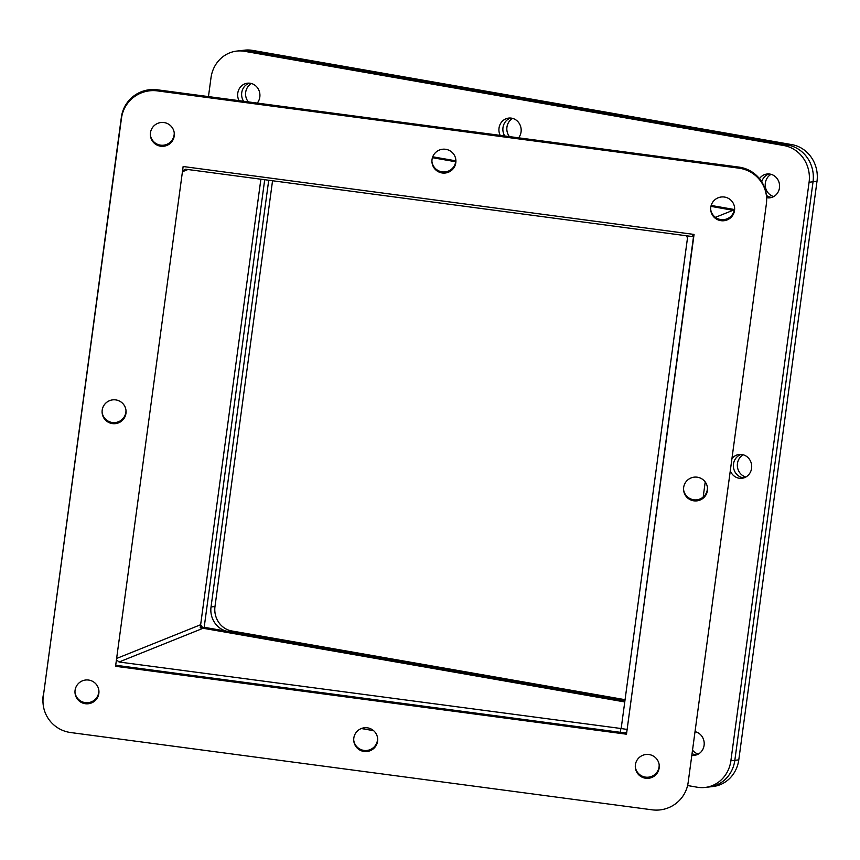 <?xml version="1.0" encoding="UTF-8"?>
<svg xmlns="http://www.w3.org/2000/svg" width="860" height="860" viewBox="0 0 860 860"><rect width="100%" height="100%" fill="white"/><g stroke="black" fill="none" stroke-linecap="round" stroke-linejoin="round"><path stroke-width="1.29" d="M239.016 100.663A11.986 11.126 83.3 0 1 237.779 93.192A11.986 11.126 83.3 0 1 247.4 83.205A11.986 11.126 83.3 0 1 259.817 97.04A11.986 11.126 83.3 0 1 257.248 103.082M243.584 101.265A11.986 11.126 83.3 0 1 241.735 92.73A11.986 11.126 83.3 0 1 249.4 83.173A11.986 11.126 -96.7 0 0 241.735 92.73A11.986 11.126 -96.7 0 0 243.584 101.265M759.477 178.654A11.986 11.126 83.3 0 1 767.055 174.01A11.986 11.126 83.3 0 1 779.472 187.835A11.986 11.126 83.3 0 1 769.85 197.822A11.986 11.126 83.3 0 1 766.593 197.692M771.796 197.402A11.986 11.126 83.3 0 1 766.4 195.424A11.986 11.126 -96.7 0 0 771.796 197.402M695.02 731.666A11.986 11.126 83.3 0 1 704.093 745.341A11.986 11.126 83.3 0 1 694.471 755.327A11.986 11.126 83.3 0 1 691.827 755.295M696.428 754.908A11.986 11.126 83.3 0 1 692.053 753.575A11.986 11.126 -96.7 0 0 696.428 754.908M500.187 135.375A11.986 11.126 83.3 0 1 499.026 128.076A11.986 11.126 83.3 0 1 508.647 118.089A11.986 11.126 83.3 0 1 521.063 131.924A11.986 11.126 83.3 0 1 518.601 137.815M504.723 135.977A11.986 11.126 83.3 0 1 502.982 127.602A11.986 11.126 83.3 0 1 510.646 118.046A11.986 11.126 -96.7 0 0 502.982 127.602A11.986 11.126 -96.7 0 0 504.723 135.977M731.935 458.649A11.986 11.126 83.3 0 1 739.17 454.467A11.986 11.126 83.3 0 1 751.586 468.302A11.986 11.126 83.3 0 1 741.965 478.289A11.986 11.126 83.3 0 1 730.29 470.807M743.921 477.859A11.986 11.126 83.3 0 1 733.494 463.991A11.986 11.126 83.3 0 1 741.169 454.435A11.986 11.126 -96.7 0 0 733.494 463.991A11.986 11.126 -96.7 0 0 743.921 477.859M761.734 181.815A11.986 11.126 83.3 0 1 769.055 173.967A11.986 11.126 -96.7 0 0 761.734 181.815M268.718 180.245L211.033 606.956A21.339 19.791 -96.7 0 0 227.792 631.423L624.919 700.814L204.185 627.295L264.697 179.719M248.637 50.858A32.003 29.692 -96.7 0 0 240.639 50.633A32.003 29.692 83.3 0 1 248.637 50.858L787.9 145.082L248.637 50.858L244.681 51.331A32.003 29.692 83.3 0 0 236.683 51.095L244.595 50.17A32.003 29.692 -96.7 0 1 252.593 50.396L248.637 50.858M791.856 144.62L783.944 145.555A32.003 29.692 83.3 0 1 809.088 182.245L813.044 181.782A32.003 29.692 -96.7 0 0 787.9 145.082A32.003 29.692 83.3 0 1 813.044 181.782L734.827 760.326L813.044 181.782L817 181.32A32.003 29.692 -96.7 0 0 791.856 144.62L252.593 50.396M738.783 759.864L730.871 760.788A32.003 29.692 83.3 0 1 705.189 787.438L709.145 786.975A32.003 29.692 -96.7 0 0 734.827 760.326A32.003 29.692 83.3 0 1 709.145 786.975L713.091 786.502A32.003 29.692 -96.7 0 0 738.783 759.864L817 181.32M203.111 628.262L624.768 701.943L200.229 627.757L260.881 179.202L200.638 624.726L203.111 628.262L119.056 662.007L116.444 659.76M204.185 627.295L201.702 627.585M432.741 156.799L455.789 160.831M711.166 205.454L734.418 209.517M705.189 787.438A32.003 29.692 83.3 0 1 697.191 787.212L687.581 785.535M361.34 728.528L373.627 730.678M236.683 51.095A32.003 29.692 83.3 0 0 211.001 77.744L208.453 96.599M783.944 145.555L244.681 51.331M730.871 760.788L809.088 182.245M431.946 161.615A11.986 11.932 174.9 0 0 455.714 161.583A11.986 11.932 174.9 0 0 455.8 159.476M455.811 162.669A11.986 11.932 174.9 0 0 444.19 149.167A11.986 11.932 174.9 0 0 431.978 162.164A11.986 11.932 174.9 0 0 455.811 162.669M74.992 692.408A11.986 11.932 174.9 0 0 98.749 692.375A11.986 11.932 174.9 0 0 98.846 690.268M98.846 693.461A11.986 11.932 174.9 0 0 87.236 679.948A11.986 11.932 174.9 0 0 75.024 692.945A11.986 11.932 174.9 0 0 98.846 693.461M635.303 766.873A11.986 11.932 174.9 0 0 659.072 766.841A11.986 11.932 174.9 0 0 659.158 764.733M659.168 767.926A11.986 11.932 174.9 0 0 647.548 754.424A11.986 11.932 174.9 0 0 635.336 767.421A11.986 11.932 174.9 0 0 659.168 767.926M150.36 134.902A11.986 11.932 174.9 0 0 174.128 134.869A11.986 11.932 174.9 0 0 174.225 132.762M174.225 135.955A11.986 11.932 174.9 0 0 162.615 122.442A11.986 11.932 174.9 0 0 150.403 135.439A11.986 11.932 174.9 0 0 174.225 135.955M710.683 209.367A11.986 11.932 174.9 0 0 734.44 209.335A11.986 11.932 174.9 0 0 734.537 207.228M734.537 210.421A11.986 11.932 174.9 0 0 722.927 196.918A11.986 11.932 174.9 0 0 710.715 209.915A11.986 11.932 174.9 0 0 734.537 210.421M102.103 412.252A11.986 11.932 174.9 0 0 125.872 412.219A11.986 11.932 174.9 0 0 125.969 410.102M125.969 413.294A11.986 11.932 174.9 0 0 114.348 399.792A11.986 11.932 174.9 0 0 102.136 412.789A11.986 11.932 174.9 0 0 125.969 413.294M353.718 740.159A11.986 11.932 174.9 0 0 377.486 740.127A11.986 11.932 174.9 0 0 377.583 738.02M377.583 741.212A11.986 11.932 174.9 0 0 365.973 727.711A11.986 11.932 174.9 0 0 353.761 740.707A11.986 11.932 174.9 0 0 377.583 741.212M683.56 489.533A11.986 11.932 174.9 0 0 707.328 489.49A11.986 11.932 174.9 0 0 707.425 487.383M707.425 490.576A11.986 11.932 174.9 0 0 695.815 477.074A11.986 11.932 174.9 0 0 683.603 490.071A11.986 11.932 174.9 0 0 707.425 490.576M694.063 234.425L183.137 166.518L115.562 666.296L626.488 734.203L694.063 234.425M157.466 90.891L738.923 168.173A32.003 31.831 -5.1 0 1 766.367 203.949L688.15 782.482A32.003 31.831 -5.1 0 1 652.159 809.83L70.703 732.548A32.003 31.831 -5.1 0 1 43.258 696.772L121.475 118.228A32.003 31.831 -5.1 0 1 157.466 90.891L157.358 89.806L738.826 167.087L738.923 168.173M626.488 734.203L693.816 234.393M115.702 665.242L626.392 733.118M766.529 196.865L766.432 195.779A32.003 31.831 174.9 0 0 738.826 167.087M157.358 89.806A32.003 31.831 174.9 0 0 121.378 117.153L121.475 118.228M43.258 696.772L121.378 117.153M43.161 695.686A32.003 31.831 174.9 0 0 43 702.77L43.097 703.856M182.578 170.699L185.685 169.216L693.235 236.672L692.3 234.189M119.056 662.007L621.232 728.538M620.361 732.312L620.845 728.699M693.396 237.553A9.213 9.03 68.1 0 0 693.257 236.661L693.235 236.672M432.429 157.692L455.682 161.755M710.93 206.357L734.225 210.506M624.672 732.892L626.521 732.15M685.732 235.672A3.074 3.01 68.1 0 1 687.376 238.854L621.167 728.538L626.897 729.409M705.221 481.955L703.19 497.015M695.718 731.838A11.986 11.126 -96.7 0 0 694.934 732.322M771.097 174.333A11.986 11.126 -96.7 0 0 765.336 183.062A11.986 11.126 -96.7 0 0 773.71 196.564M743.212 454.8A11.986 11.126 -96.7 0 0 737.45 463.529A11.986 11.126 -96.7 0 0 745.824 477.031M512.7 118.411A11.986 11.126 -96.7 0 0 506.938 127.14A11.986 11.126 -96.7 0 0 509.421 136.6M251.453 83.538A11.986 11.126 -96.7 0 0 245.691 92.267A11.986 11.126 -96.7 0 0 248.314 101.899M730.162 209.722A21.339 19.791 -96.7 0 0 728.173 208.421M272.545 180.761L214.989 606.493A21.339 19.791 -96.7 0 0 231.749 630.961L625.07 699.685M692.526 750.124A11.986 11.126 -96.7 0 0 698.331 754.07M116.627 658.459L200.638 624.726M187.942 169.517L182.438 171.731M733.129 210.238L715.413 217.344M231.749 630.961L227.792 631.423M211.033 606.956L214.989 606.493"/></g></svg>
